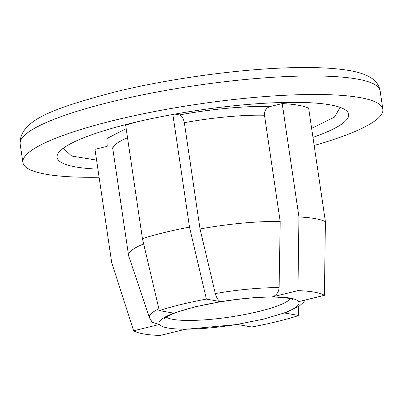 <?xml version="1.0" encoding="UTF-8"?>
<svg xmlns="http://www.w3.org/2000/svg" width="403" height="403" viewBox="0 0 403 403"><rect width="100%" height="100%" fill="white"/><g stroke="black" fill="none" stroke-linecap="round" stroke-linejoin="round"><path stroke-width="0.6" d="M63.2 148.299L71.699 156.037L96.574 160.117M312.96 137.383A147.367 26.004 171.6 0 0 348.655 114.361A147.367 26.004 171.6 0 0 131.418 123.197A147.367 26.004 171.6 0 0 57.08 157.417A147.367 26.004 171.6 0 0 97.904 169.139M174.927 114.094L179.607 114.926C181.859 115.671 183.436 118.25 184.337 122.668L200.034 228.959A90.967 16.055 -8.4 0 1 280.196 221.549L264.499 115.258C264.308 110.78 266.146 107.883 270.01 106.568L282.201 103.591L298.945 216.97L297.948 290.634L272.201 296.92C287.364 296.94 296.185 298.507 298.663 301.62L298.558 301.635A70.742 12.483 -8.4 0 1 284.216 312.919L285.319 312.804L299.54 305.867L303.65 302.089L305.021 300.069M200.034 228.959L215.308 293.55C216.613 298.175 218.466 300.88 220.874 301.661L220.884 301.681A70.742 12.483 -8.4 0 1 272.136 296.946L272.201 296.92C276.327 295.535 278.629 292.447 279.098 287.651L280.196 221.549M206.401 299.097L220.874 301.666L194.629 306.935L173.728 313.151L159.316 310.597A99.057 17.48 -8.4 0 1 206.401 299.097L189.496 227.091A111.888 19.747 171.6 0 0 164.318 232.546A111.888 19.747 171.6 0 0 142.41 238.591L159.316 310.597M99.103 177.239A181.934 32.104 -8.4 0 1 22.885 162.469A181.934 32.104 -8.4 0 1 114.659 120.22A181.934 32.104 -8.4 0 1 382.85 109.314A181.934 32.104 -8.4 0 1 314.159 145.483M189.496 227.091L172.867 114.462M298.235 306.743L298.739 315.499A99.057 17.48 -8.4 0 1 277.052 321.579A99.057 17.48 -8.4 0 1 251.653 326.999L237.171 324.41A70.742 12.483 -8.4 0 1 185.954 329.15L160.107 335.462A99.057 17.48 -8.4 0 1 133.645 330.762L111.722 262.701L94.977 149.317L107.168 146.339L106.976 138.511L126.174 128.617M311.63 128.356L334.409 117.142L340.162 107.4M137.881 121.656A111.888 19.747 171.6 0 0 125.671 125.207L142.41 238.591M298.663 301.625L324.41 295.334L325.407 221.67L308.663 108.291A111.888 19.747 171.6 0 0 282.201 103.591M158.898 308.819A79.462 14.024 -8.4 0 0 149.442 317.771L128.693 255.97A90.967 16.055 -8.4 0 1 128.572 255.477A90.967 16.055 -8.4 0 1 143.654 243.901M149.442 317.771L152.294 322.355L159.392 324.47L133.645 330.762M298.739 315.499L284.327 312.94L263.431 319.161L237.181 324.425M185.753 329.196C170.676 329.16 161.89 327.589 159.392 324.47L159.497 324.455A70.742 12.483 -8.4 0 1 173.844 313.176L173.728 313.151M297.948 290.634A99.057 17.48 -8.4 0 1 324.41 295.334M325.407 221.67A111.888 19.747 171.6 0 0 298.945 216.97M111.923 101.697A181.934 32.104 -8.4 0 1 380.115 90.791C379.097 85.109 375.808 80.62 370.236 77.316C365.189 74.399 358.801 72.248 351.084 70.863C338.303 68.475 321.785 67.366 301.53 67.538C248.46 67.79 172.121 77.834 114.628 92.03C56.511 107.641 19.218 119.459 20.15 143.942A181.934 32.104 -8.4 0 1 111.923 101.697M290.331 298.699A63.679 11.239 -8.4 0 1 258.852 311.448A63.679 11.239 -8.4 0 1 166.197 317.025M270.01 106.568C248.097 105.606 210.144 109.112 179.607 114.926M127.524 137.786A90.967 16.055 171.6 0 0 112.875 149.181L128.572 255.477M264.499 115.258A90.967 16.055 171.6 0 0 184.337 122.668M215.308 293.55A79.462 14.024 -8.4 0 1 279.098 287.651M292.487 299.469C292.089 298.663 287.047 297.903 277.36 297.187C256.862 296.265 220.643 300.588 195.309 306.92C185.733 309.272 178.015 311.665 172.162 314.098C166.661 316.682 164.056 318.113 164.353 318.39M20.15 143.942L22.885 162.469M380.115 90.791L382.85 109.314M111.984 147.196L112.875 149.181M185.204 329.337L237.427 324.475"/></g></svg>
